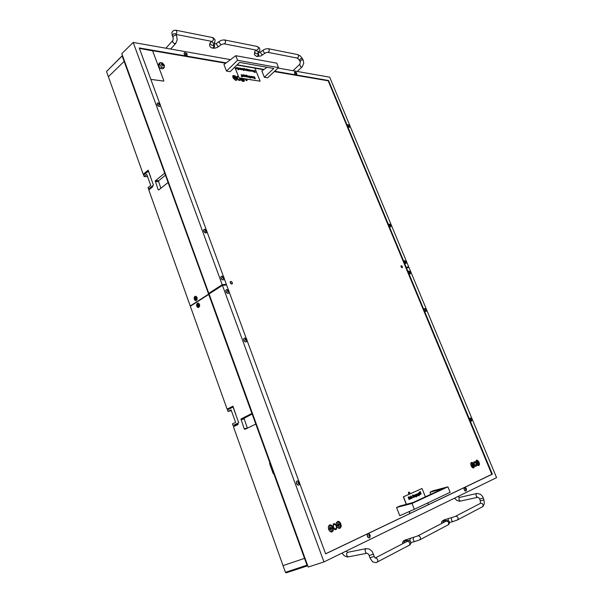 <?xml version="1.0" encoding="UTF-8"?>
<svg xmlns="http://www.w3.org/2000/svg" width="603" height="603" viewBox="0 0 603 603"><rect width="100%" height="100%" fill="white"/><g stroke="black" fill="none" stroke-linecap="round" stroke-linejoin="round"><path stroke-width="0.9" d="M122.982 56.953L122.65 57.277L122.673 56.109M307.492 565.079L306.528 563.805L306.935 563.534M402.314 266.677L401.636 265.81L400.98 265.855L401.711 267.672L402.367 267.626L402.314 266.677L402.367 267.626L401.711 267.672L400.98 265.855L401.636 265.81L402.314 266.677M410.017 493.088L409.347 492.199L408.548 492.267L408.872 494.37L408.548 492.267L409.543 492.357L410.176 493.789L410.017 493.088M247.049 79.724L246.996 80.576L247.049 79.724M236.964 65.034L254.918 68.116L260.097 81.149L246.702 79.166L247.124 80.222L246.612 80.629L245.263 78.948L246.567 80.644L246.996 80.576L245.873 80.222L245.263 78.948L239.007 77.968L234.891 67.061M232.313 282.634L231.175 281.45L230.225 281.842L230.436 283.176L231.401 284.013L232.268 283.779L232.313 282.634L232.215 283.847L231.251 283.953L230.271 282.822L230.308 281.684L231.333 281.511L232.313 282.634M471.131 465.802L472.126 467.355L473.302 467.996L474.297 467.144L474.199 465.071L475.42 466.323L476.393 466.134L476.551 464.024L477.659 465.358L478.79 465.629L479.513 464.167L478.88 461.732L476.973 460.059L475.993 460.896L476.106 462.938L475.028 461.762L473.905 461.883L473.747 463.986L472.45 462.524L471.32 462.456L470.732 463.895L471.131 465.802M473.574 467.973L474.214 466.933L474.048 465.124L472.858 463.014L471.403 462.403M476.106 462.938L476.551 464.024M478.714 465.652L479.362 464.393L478.97 462.29L477.832 460.602L476.551 460.134M328.643 529.419L329.879 531.333L331.522 532.065L333.135 530.866L333.286 528.145L334.899 529.63L336.376 529.313L336.919 526.517L338.351 528.13L339.971 528.386L341.275 526.442L340.71 523.329L339.263 521.655L338.14 521.301L336.549 522.477L336.414 525.153L334.801 523.66L333.323 523.992L332.781 526.773L331.085 525.009L329.419 525.009L328.386 526.585L328.643 529.419M331.959 531.997L333.105 530.587L333.127 528.198L331.658 525.567L329.592 524.927M336.414 525.153L336.919 526.517M339.888 528.409L341.079 526.721L340.936 524.369L339.361 521.897L337.529 521.429M238.434 76.498L237.069 76.377L236.738 77.651L234.838 75.639L232.931 75.586L233.052 77.9L235.471 80.244L236.836 80.169L237.122 78.646L238.969 80.41L240.22 80.387L240.476 79.166L242.037 80.953L243.733 81.48L244.471 80.629L244.004 78.744M236.768 80.214L237.002 78.744L235.939 76.769L234.477 75.616L232.962 75.556M240.092 78.171L240.476 79.166M244.072 81.345L244.358 80.237L243.808 78.714M122.484 55.597L106.497 71.516L122.266 55.672M307.033 565.199L307.734 565.742L286.131 572.835L285.415 572.307L307.033 565.199L273.717 473.423L273.212 473.641L269.533 463.503L270.038 463.277L255.793 424.052L244.946 429.321L244.245 428.914L240.959 419.04L251.941 413.447L208.728 294.392L190.352 306.226L227.112 409.128L232.871 406.166L235.781 414.276M307.711 565.75L286.131 572.835M194.927 296.367L194.219 297.377L194.279 299.337L195.048 300.422L196.081 300.648L197.128 299.457L197.113 297.678L196.269 296.42L194.927 296.367M106.497 71.516L108.359 76.724L124.143 61.393L164.702 173.121L155.257 180.862L158.174 189.659L158.747 189.937L168.109 182.505L208.63 294.128L190.254 305.962L148.798 189.915L152.868 186.651L152.559 185.799M165.456 175.194L158.446 180.953L160.843 188.279M197.377 303.196L196.57 304.681L196.729 306.166L197.498 307.259L198.538 307.492L199.563 306.407L199.601 304.628L198.726 303.256L197.377 303.196M252.167 414.057L243.989 418.301L247.343 428.153M238.66 77.078L237.71 76.792L237.205 77.244L237.997 79.257L239.821 79.89L239.617 78.058M236.828 76.634L238.177 76.845M240.039 79.129L239.986 80.516M335.683 528.861L336.421 527.798L336.293 526.133L335.343 524.7L334.152 524.384L333.331 525.303L333.451 527.271L334.627 528.771L335.683 528.861M333.58 523.781L335.735 525.1M336.482 527.301L335.577 529.705M475.88 465.765L476.084 463.662L475.368 462.554L474.425 462.245L474.244 464.408L475.88 465.765M474.003 461.785L475.194 462.411M476.272 465.177L475.812 466.413M163.405 64.807L162.599 63.88L161.732 64.024L162.704 65.531L163.33 65.516L163.405 64.807M161.491 63.767L162.313 63.767M163.466 65.041L163.398 65.863M162.034 63.617L161.363 64.001L161.619 64.996L163.338 65.908L163.323 64.589L162.034 63.617M160.059 62.569L162.448 62.946L164.4 65.275L164.468 66.458L164.197 67.634L161.815 67.265L159.735 64.725L160.059 62.569L158.785 63.76L158.461 65.915L159.735 64.725M150.84 79.4L163.714 81.081M150.833 79.362L163.503 81.134L163.775 80.606L152.657 50.893L139.406 48.361M420.977 494.113L420.087 492.553L420.389 491.649L421.098 494.061L420.306 492.704M419.718 492.968L419.831 491.905L420.54 494.309L419.53 492.802L419.598 491.95M419.123 492.576L419.085 492.191M419.123 493.224L419.326 494.859L418.663 493.194M418.633 495.169L417.758 494.468L417.985 493.473M418.897 495.809L418.188 495.515L419.002 495.5L418.957 494.656L418.384 495.131L417.796 494.136L418.535 493.262L419.236 495.44L418.188 495.515M418.799 495.613L418.919 494.875M416.274 496.246L415.392 495.538L415.437 494.679L416.183 494.324L416.861 496.578L415.927 496.555L416.756 496.216L416.598 495.726L416.266 496.246L415.663 495.862L415.708 494.513M416.537 496.887L416.047 496.495M416.53 496.661L416.567 495.945M413.575 495.553L414.223 497.189L413.341 495.606L413.779 495.38M412.52 497.965L411.683 496.57L411.691 498.334L411.027 496.653L411.615 496.359L412.633 497.912L411.63 496.601M410.545 496.457L410.507 496.058M410.522 498.658L410.952 498.168L410.289 498.779L409.829 497.264L410.862 497.784L410.002 498.176L410.259 498.56L410.809 498.116M410.628 498.862L409.746 498.184L409.965 497.106M415.09 496.827L414.238 496.292L414.412 495.086M417.389 495.53L417.811 495.048L417.163 495.643L416.703 494.151L417.721 494.664L416.877 495.048L417.133 495.432L417.668 494.995M417.495 495.726L416.583 494.927L416.907 493.963M409.912 497.565L409.934 497.957L410.658 497.626L409.912 497.565M409.927 497.95L410.56 497.663L410.063 497.309M414.465 495.071L414.97 494.875L415.633 496.548L415.12 496.819L414.269 496.058L414.495 495.063M414.547 495.274L414.419 496.111L415.045 496.608L415.218 495.847L414.547 495.274M414.992 496.623L414.517 495.289M415.769 494.724L415.678 495.621L416.266 496.02L416.394 495.206L415.769 494.724M416.198 496.035L415.738 494.739M416.786 494.445L416.809 494.837L417.525 494.513L416.786 494.445M416.809 494.829L417.419 494.55L416.937 494.196M418.128 493.653L417.985 494.407L418.618 494.95L418.776 494.211L418.128 493.653M418.557 494.965L418.098 493.669M419.424 494.822L419.1 492.975M420.268 492.719L420.246 491.664M237.085 68.252L236.353 67.785M236.316 67.92L236.798 67.634L237.401 68.463L236.76 68.802L236.225 68.101L237.183 68.214L236.225 67.619M237.281 68.923L236.225 68.101M240.333 69.435L239.602 69.187L239.203 68.003L240.107 69.292L240.024 68.139L240.235 69.285M241.795 69.669L241.125 69.579M246.197 70.423L245.436 70.099L244.999 69.059L246.009 70.28L245.888 69.134L246.099 70.265M248.18 70.755L248.165 69.518L248.617 70.928L247.268 69.85M248.979 70.913L248.632 69.594L249.295 70.958L248.7 70.92M250.335 71.101L249.68 71.011M241.833 76.649L241.449 75.895M242.481 76.747L242.105 76.001M243.258 76.355L242.911 75.013L243.582 76.393L242.979 76.355M244.63 76.521L243.974 76.445M243.981 76.46L243.386 74.674L244.14 74.878L243.522 74.825L243.552 75.36L244.728 75.993L244.66 76.506L243.77 76.506L243.341 74.727M244.381 75.156L243.461 74.885M247.336 76.958L246.567 76.867L246.024 75.435L246.303 75.066L247.004 75.473L246.288 75.247L246.31 75.692M246.243 75.744L247.418 76.37L247.343 76.958L246.484 76.935L246.054 75.164M247.094 75.594L246.182 75.322M249.356 77.327L249.016 75.993L249.68 77.365L249.084 77.327M251.911 77.697L250.712 76.347L251.692 77.553L251.602 76.408L251.805 77.546M253.501 77.312L252.8 76.852M252.763 76.996L253.154 76.664L253.803 77.486L253.2 77.87L252.672 77.176L253.599 77.274L252.672 76.687M253.697 77.983L252.672 77.176M248.73 77.184L248.074 77.094M245.768 76.068L245.052 75.609M245.006 75.752L245.413 75.42L246.069 76.249L245.451 76.634L244.916 75.933L245.866 76.031L244.916 75.443M245.964 76.747L244.916 75.933M253.516 71.636L252.657 71.335L252.491 70.355M251.639 71.305L250.705 71.003M251.519 71.162L250.667 70.189M250.629 70.28L251.059 70.008L251.715 70.732L251.677 71.282L251.134 71.237L250.788 70.935L251.496 71.169L251.557 70.657L250.539 70.038M245.006 70.204L244.23 70.114L244.019 68.327L244.758 68.855L243.981 68.493L243.936 69.043L244.599 69.006L245.15 69.918L244.155 70.182L243.725 68.418M244.758 68.855L243.846 68.576M242.994 69.88L242.233 69.564L241.795 68.523L242.813 69.744L242.692 68.591L242.903 69.729M239.12 69.224L238.441 69.119M253.659 77.749L252.921 77.448M251.602 76.408L252.265 77.779L251.752 77.719L250.795 76.279M249.258 77.161L249.016 75.993M248.519 77.199L247.946 77.086L247.411 75.737L248.692 76.355L248.444 77.267M248.459 77.033L248.587 76.393L247.863 75.986L248.459 77.033M248.609 77.026L247.795 76.053M247.057 76.815L247.192 76.166L246.469 75.79L247.057 76.815M247.215 76.8L246.408 75.842M245.918 76.513L245.172 76.212M244.343 76.377L244.516 75.79L243.778 75.337L244.343 76.377M244.501 76.362L243.695 75.405M243.152 76.189L242.911 75.013M241.75 74.825L242.572 76.234L242.165 76.754M241.094 74.719L241.916 76.129L241.517 76.649M253.629 71.501L252.77 71.305L252.536 70.302L253.629 71.501M253.252 71.493L253.403 70.905L252.687 70.445L253.252 71.493M253.388 71.478L252.612 70.513M250.132 71.124L249.559 71.003L249.024 69.662L250.343 70.363L250.049 71.184M250.064 70.958L250.26 70.438L249.499 69.903L250.064 70.958M250.215 70.943L249.408 69.978M248.873 70.755L248.632 69.594M248.278 70.657L248.037 69.496M245.888 69.134L246.559 70.498L246.024 70.438L245.082 68.998M244.728 70.061L244.893 69.481L244.132 69.043L244.728 70.061M244.878 70.046L244.079 69.096M242.692 68.591L243.574 70.513L241.878 68.456M241.584 69.692L240.996 69.571L240.461 68.214L241.758 68.848L241.501 69.76M241.517 69.526L241.682 68.946L240.944 68.463L241.517 69.526M241.675 69.511L240.846 68.538M240.024 68.139L240.695 69.518L240.175 69.458L239.203 68.003M238.901 69.247L238.343 68.885L238.532 69.677L237.778 67.762L239.029 68.32L238.826 69.315M238.833 69.074L239.007 68.493L238.223 68.033L238.833 69.074M238.992 69.066L238.17 68.086M237.235 68.689L236.482 68.388M159.923 104.605L159.727 103.686L158.853 103.294L158.928 104.598L159.757 105.005L159.923 104.605M159.207 104.673L158.838 104.161L159.486 103.595M159.795 105.043L158.612 104.213L158.725 103.279L159.931 103.874L159.795 105.043M157.843 102.909L159.139 103.151L160.194 104.229L160.36 105.842L159.652 106.399L158.416 105.992L157.375 104.801L157.134 103.535L157.865 102.909M157.33 103.158L157.021 104.229L157.715 105.555L158.943 106.422L160.074 106.249M196.374 300.4L197.091 297.912L196.314 296.57L195.297 296.314L194.332 297.302L194.249 298.96L195.025 300.294L196.374 300.4M206.49 231.002L206.264 229.999L205.404 229.69L205.54 231.175L206.354 231.477L206.49 231.002M205.389 230.391L206.332 230.225M206.377 231.522L205.193 230.768L205.269 229.698L206.467 230.18L206.377 231.522M206.203 232.848L204.033 231.605L203.633 230.105L204.078 229.306L205.555 229.359L206.678 230.399L206.919 231.914L206.203 232.848M203.987 229.381L203.513 230.55L204.161 232.042L205.457 232.931L206.43 232.75M205.955 231.198L205.653 230.708M205.329 230.436L205.985 229.969L205.156 230.444M223.803 278.013L223.577 276.981L222.733 276.694L222.417 277.395L222.952 278.307L223.653 278.526L223.803 278.013L223.366 278.3M223.698 278.563L222.522 277.84L222.582 276.724L223.901 277.372L223.698 278.563M223.517 279.882L222.537 279.792L221.316 278.639L220.947 277.071L221.437 276.249L222.839 276.302L223.984 277.357L224.226 278.88L223.517 279.882M221.346 276.317L220.819 277.146L221.188 278.722L222.409 279.875L223.66 279.822M223.298 278.254L222.695 277.35M223.268 276.973L222.424 277.41M228.756 291.445L228.522 290.405L227.678 290.126L227.806 291.686L228.635 291.958L228.756 291.445M228.65 292.003L227.595 291.498L227.527 290.156L228.846 290.789L228.65 292.003M228.462 293.314L227.474 293.239L226.253 292.071L225.891 290.48L226.487 289.613L227.806 289.726L228.944 290.797L229.163 292.327L228.462 293.314M226.313 289.719L225.763 290.563L226.125 292.154L227.354 293.314L228.575 293.262M228.251 291.701L227.648 290.767M228.205 290.397L227.361 290.827M246.619 339.949L246.378 338.871L245.549 338.622L245.225 339.316L245.738 340.296L246.484 340.499L246.619 339.949L246.114 340.235L245.511 339.21M246.529 340.537L245.346 339.858L245.527 338.577L246.702 339.255L246.529 340.537M246.326 341.833L245.323 341.795L244.079 340.597L243.755 338.916L244.313 338.079L245.745 338.2L246.74 339.142L247.057 340.484L246.326 341.833M244.23 338.132L243.627 338.992L243.944 340.665L245.187 341.871L246.348 341.826M246.032 338.894L245.444 339.157M299.329 483.026L299.058 481.857L298.236 481.699L298.41 483.508L299.224 483.666L299.329 483.026M299.254 483.712L297.98 482.897L298.372 481.578L299.382 482.227L299.254 483.712M299.02 484.97L297.814 485.008L296.668 483.704L296.442 481.91L297.128 480.908L298.493 481.096L299.487 482.212L299.653 483.877L299.02 484.97M297.121 480.915L296.299 481.97L296.525 483.764L297.671 485.061L298.741 485.106M298.689 483.282L298.229 482.144L298.734 481.918M369.202 536.21L370.227 535.645L369.714 534.657L369.028 534.62L369.285 536.399L370.001 536.489L370.106 535.833L369.3 536.105M370.031 536.534L368.87 535.803L369.157 534.477L370.076 535.065L370.031 536.534M369.76 537.71L368.584 537.748L367.589 536.489L367.355 534.786L368.026 533.738L369.247 533.987L370.197 535.17L369.76 537.71M368.026 533.745L367.302 534.469L367.295 536.112L368.147 537.582L369.383 537.906M369.36 536.082L369.036 535.155M465.735 489.538L466.345 489.885L466.488 489.176L465.531 488.249L465.735 489.538L466.353 488.95M466.39 489.907L465.456 489.244L465.606 488.159L466.345 488.686L466.39 489.907M466.104 490.94L465.222 490.932L464.385 489.84L464.106 488.4L464.581 487.548L465.765 487.933L466.451 488.89L466.104 490.94M464.529 487.571L464.106 489.523L464.853 490.789L465.833 491.091M186.704 54.149L185.709 52.913L185.83 54.119L186.704 54.149M186.591 54.541L185.626 53.908L185.49 52.958L186.689 53.494L186.591 54.541M184.661 52.597L186.832 53.667L187.141 55.046L186.448 55.83L184.375 54.293L184.119 53.132L184.767 52.589M184.269 52.808L184.028 53.773L184.691 54.994L185.807 55.823L186.84 55.71M185.98 54.202L186.289 53.222M296.533 73.317L295.704 72.239L295.854 73.28L296.533 73.317M296.48 73.664L295.613 72.963L295.613 72.224L296.578 72.895L296.48 73.664M296.307 74.78L294.754 73.656L294.618 71.991L296.593 72.91L296.789 74.214L296.307 74.78M294.498 72.089L294.844 74.011L296.51 74.719M349.521 125.997L348.745 124.964L349.288 126.163M349.491 126.351L348.647 124.964L349.544 125.575L349.491 126.351M347.878 124.648L349.574 125.62L349.295 127.414L347.675 126.05L347.479 125.017L347.969 124.648M347.607 124.768L347.72 126.411L349.416 127.376M390.955 225.454L390.156 224.429L390.36 225.552L390.955 225.454M390.94 225.854L390.141 225.266L390.156 224.384L390.955 224.972L390.94 225.854M390.721 226.894L389.214 225.824L389.146 224.067L390.917 224.896L390.721 226.894M389.078 224.12L389.101 225.891L390.744 226.886M406.218 262.086L405.42 261.054L405.646 262.237L406.218 262.086M406.203 262.509L405.404 261.936L405.42 261.016L406.211 261.589L406.203 262.509M405.977 263.541L404.455 262.471L404.417 260.662L406.196 261.544L405.977 263.541M404.334 260.715L404.342 262.539L405.94 263.564M410.56 272.518L409.776 271.478L410.251 272.692M410.553 272.94L409.754 272.375L409.761 271.448L410.553 272.013L410.553 272.94M410.326 273.973L408.796 272.903L408.759 271.086L410.545 271.976L410.326 273.973M408.676 271.139L408.676 272.971L410.266 274.003M426.2 310.048L425.424 309.007L425.658 310.274L426.2 310.048L425.793 310.289M426.193 310.492L425.401 309.95L425.394 308.977L426.185 309.527L426.193 310.492M425.959 311.517L424.821 311.05L424.097 309.151L424.957 308.57L426.193 309.527L426.276 311.088L425.183 311.51L424.037 309.836L424.414 308.578M471.84 419.598L471.033 418.572L471.297 419.907L471.817 420.072L471.84 419.598M471.848 420.103L470.981 419.432L471.109 418.474L471.802 419.01L471.848 420.103M471.584 421.105L470.83 421.06L470.001 420.035L470.076 417.985L471.87 419.138L471.584 421.105M470.039 418.007L469.579 418.753L469.873 420.087L471.395 421.195M235.728 80.327L236.218 80.093M235.298 80.176L236.172 80.124L236.587 79.355L235.607 77.056L233.655 75.888L232.939 76.174L232.728 77.041M232.977 76.136L232.66 76.581M243.047 81.45L243.522 81.224M240.084 78.134L240.409 79.227M242.64 81.299L243.876 80.614L243.243 78.631M338.049 527.919L339.353 528.017M336.391 525.16L336.904 526.525M337.145 526.894L338.434 527.964L339.843 527.753L340.559 526.261L340.28 524.188L339.233 522.575L337.861 521.964L336.76 522.545L336.286 524.361M337.348 522.077L336.384 522.974M477.742 465.41L478.224 465.358M475.993 462.983L476.445 464.061M477.41 465.162L478.752 464.89L478.578 462.448L477.071 460.669L475.918 461.333M476.385 460.669L475.986 460.933M330.052 531.484L331.416 531.597M329.08 530.339L330.436 531.529L331.718 531.469L332.6 530.135L332.502 528.062L331.544 526.298L329.931 525.469L328.673 526.261L328.318 528.055M329.404 525.582L328.401 526.54M472.579 467.732L473.084 467.672M472.239 467.468L473.619 467.204L473.461 464.732L471.93 462.938L470.747 463.639M471.237 462.938L470.822 463.225M401.251 265.719L402.254 266.571L402.209 267.732L401.048 266.797L401.251 265.719M198.839 307.251L199.555 304.749L198.764 303.407L197.739 303.151L196.789 304.131L196.699 305.796L197.49 307.138L198.839 307.251M230.813 281.435L232.155 282.347L231.982 283.975L231.047 283.802L230.293 282.822L230.813 281.435M406.264 504.342L403.324 496.857L408.894 494.362L408.382 493.073L408.759 492.138L409.656 492.508L410.153 493.797L422.055 488.483L425.379 496.849M224.55 39.964L257.398 46.521L258.144 47.192L258.325 48.549L257.745 49.77L256.757 50.162L223.954 43.763L224.972 43.363L225.582 41.871L225.288 40.514L224.158 39.904L221.241 40.295L218.799 41.72L220.856 44.682L223.954 43.763M259.591 48.157L259.833 50.019L258.921 51.783L257.232 51.557L256.102 50.026M259.2 51.519L257.164 53.923L255.649 53.418L254.843 52.386L254.888 51.443L254.654 51.843L254.504 54.76L256.584 56.35L260.79 56.011L265.561 52.853L267.649 52.28L297.113 58.024L298.809 59.358L300.128 61.664M258.046 53.268L258.182 55.401L256.78 56.396M258.212 53.011L258.868 55.122L258.272 56.192L257.345 56.501M258.272 52.913L260.526 52.001L261.257 53.878L262.622 54.979M260.526 52.001L262.953 50.2L263.692 52.077L265.056 53.185M262.953 50.2L265.584 48.888L268.395 48.722L269.134 49.529L269.202 50.901L268.591 51.971L267.649 52.28M268.252 48.685L297.648 54.549L298.493 55.303L298.628 56.403L298.04 57.654L297.045 58.009M297.648 54.549L300.347 56.011L302.435 58.649L300.656 58.672L299.412 60.255M302.435 58.649L303.143 60.044L301.99 59.833L300.467 60.715L299.887 64.167L293.096 70.739M303.143 60.044L303.724 63.172L302.337 66.624L301.643 67.114L300.55 66.556L299.661 64.446M218.881 41.562L216.289 43.635L217.299 45.677L218.655 46.604L217.54 47.32L215.045 48.195L212.384 48.089L213.801 47.034L213.545 44.645M216.371 43.476L213.673 44.426L214.48 45.293L214.585 46.529L214.012 47.81L213.01 48.21M211.261 41.29L212.761 43.069L214.638 42.821L213.213 45.142L212.052 45.413L210.002 43.642L211.065 41.253M214.638 42.821L215.135 39.964L213.47 37.914L212.369 37.537L213.198 38.253L213.379 39.685L212.799 40.981L211.819 41.396M172.232 35.683L171.855 32.261L173.656 30.369L175.579 30.203L176.566 30.828L176.8 32.705L175.903 34.137M172.978 37.28L173.212 38.878L172.533 41.916L174.41 43.687L175.88 43.167L177.176 39.828L176.611 35.645L175.759 35.162L174.342 35.449L173.174 36.346L172.978 37.28L172.172 35.456L173.521 33.851L175.646 33.776M419.394 539.971L420.397 539.097L420.412 537.537L419.447 536.157L418.263 535.758L404.711 540.228M445.157 521.663L446.295 520.442L448.949 520.969L449.71 522.816L448.64 524.58L419.469 539.986L414.329 541.637L413.206 539.504L413.477 537.386M409.987 540.899L410.115 538.23M406.965 540.59L405.533 539.911L403.663 540.785L402.668 542.037L402.691 543.71M406.226 540.68L404.425 540.333M405.126 540.831L404.131 541.728L403.912 543.077M408.804 545.549L409.874 544.494L409.739 542.851L408.661 541.547L407.266 541.343L375.194 557.986M376.754 562.441L377.817 561.438L377.704 559.629L376.513 558.19L375.209 557.994M405.299 540.801L408.63 540.461L410.236 541.087L411.035 543.092L410.07 544.848L376.076 562.689L372.631 561.86L370.069 558.257L369.895 557.752L374.214 556.433L372.157 551.398L369.398 549.099L366.473 548.655M348.76 556.825L347.637 556.667L346.755 555.288L346.672 553.531L347.501 552.386L366.081 548.655L365.139 549.853L365.395 552.062L366.27 553.132L368.207 553.84L369.209 555.491L373.528 554.089M448.044 524.934L448.783 523.864L448.519 522.281L447.388 521.188L446.175 521.135L417.736 535.901M449.702 522.432L452.612 521.693L451.489 520.118L451.428 517.721L455.469 516.311L480.591 503.264L481.918 503.324L482.807 504.131L483.176 505.676L482.438 506.806L482.973 506.452L484.352 503.686L483.945 499.789L480.372 500.935L479.656 498.998L483.199 498.025L482.799 496.714L480.651 494.362L477.192 493.435L476.295 493.721L475.993 495.04L476.589 496.751L477.712 497.287M457.066 520.118L458.099 519.115L457.979 517.593L456.757 516.311L455.469 516.311M457.971 496.503L459.576 497.385L458.989 498.116L459.041 499.525L459.735 500.829L460.647 501.101M407.605 540.507L406.294 541.841M446.295 520.442L443.552 520.954L442.813 522.876M445.353 520.585L444.26 520.057L443.273 520.344M444.69 520.683L443.017 520.442L444.313 519.816L451.504 517.683M448.142 520.502L448.285 518.505M476.785 493.51L459.576 497.385M414.593 541.682L411.005 542.496M257.33 46.506L259.576 48.112M212.384 48.089L210.877 47.486L209.806 46.227L209.527 44.554L210.093 42.881M346.009 551.15L347.652 552.348M441.509 523.555L441.6 521.67L443.017 520.442M454.602 498.146L456.742 500.4L459.561 501.251L477.697 497.317L478.812 497.746L479.656 498.998M480.41 503.362L480.274 500.897M452.612 521.693L457.157 520.125L482.438 506.806M367.008 553.29L347.441 556.991L344.313 555.853L341.991 553.109M375.126 558.039L374.229 556.373M402.374 266.888L401.907 266.066M246.898 79.453L246.582 79.031M122.65 57.277L306.482 563.677M213.07 290.88L213.236 291.317M218.806 287.721L218.648 287.284M222.552 285.385L222.394 284.955M230.459 59.652L133.18 42.421L121.776 53.629L208.819 293.337L222.236 284.97L226.344 284.322L222.183 284.722L208.819 293.337M278.036 68.071L329.668 77.214L408.736 266.956L407.96 267.393M407.907 267.272L406.211 267.197L408.736 266.956M274.659 71.237L328.545 80.523L328.16 80.817L405.774 267.438M328.545 80.523L406.211 267.197M159.765 103.61L139.24 47.916L226.155 62.885M237.213 64.792L264.039 69.413M152.31 50.614L225.71 63.225M254.963 68.245L263.601 69.729M274.312 71.569L328.16 80.817M160.436 105.435L206.271 229.849M206.95 231.695L223.57 276.8M224.256 278.661L226.344 284.322M133.18 42.421L222.183 284.722M299.714 483.47L325.643 553.856L492.312 474.162L491.829 474.335L405.992 267.958L408.955 267.476L496.54 477.674L323.999 561.898L222.432 285.392L209.06 294L308.216 567.054L323.999 561.898M298.975 481.473L247.049 340.529M246.356 338.637L229.2 292.078M228.507 290.209L226.585 284.993L222.432 285.392M491.829 474.335L410.017 513.462L409.264 511.54M409.113 511.608L409.859 513.515L325.62 553.795M492.312 474.162L406.43 267.717M150.75 177.38L148.165 170.189L143.213 174.282L108.359 76.724L124.143 61.393L122.228 56.102M237.71 423.223L238.14 424.422L233.414 426.758L283.026 565.614L304.553 558.378L283.026 565.614L285.415 572.307M144.607 174.327L143.213 174.282M190.254 305.962L190.865 305.894M230.693 408.246L227.112 409.128M270.054 463.33L269.533 463.503M238.049 424.188L233.052 425.53L232.487 423.932L235.592 422.386L231.122 409.904L228.04 411.487L231.394 410.651M228.04 411.487L227.474 409.904L233.09 407.01L238.728 422.718L233.052 425.53M144.102 176.558L143.597 175.156L148.436 171.169L153.441 185.091L148.549 189.018L148.044 187.601L150.727 185.445L146.763 174.38L144.102 176.558L147.584 176.671M149.891 189.041L148.549 189.018M214.208 290.149L214.367 290.586M213.289 290.736L213.454 291.174M239.632 62.426L230.142 71.697L226.509 71.109L237.567 60.315L278.541 67.596L267.679 77.795L264.37 77.259L273.785 68.425L239.632 62.426M278.541 67.596L276.754 63.187L235.743 55.68L237.567 60.315M235.743 55.68L223.954 64.544L226.509 71.109M264.37 77.259L261.86 70.981L267.046 67.242M414.351 509.286L450.124 492.297L447.916 486.817L432.886 490.827L429.984 492.161L443.001 488.686L413.078 502.555L399.774 506.038L396.548 507.522L412.06 503.46L414.351 509.286L399.759 515.753L396.548 507.522M412.06 503.46L447.916 486.817M429.984 492.161L430.844 494.317M158.461 65.915L160.534 68.448L162.923 68.817L164.197 67.634M160.534 68.448L161.815 67.265M420.427 494.362L419.748 492.953M419.967 494.573L419.228 493.186M413.568 497.49L412.377 495.319L413.063 495.01L413.688 497.437L412.656 495.47M412.475 495.553L413.063 495.01M411.291 498.515L410.847 496.744L411.291 498.515M406.422 504.296L403.482 496.797L422.055 488.483M427.783 502.902L428.477 504.643M409.912 499.156L408.864 498.319L409.083 499.525L408.171 497.211L408.736 498.003L409.113 496.797L408.872 498.123L410.07 499.08L408.932 498.493M408.668 497.837L408.842 496.91M409.181 499.488L408.171 497.211M411.389 498.477L410.628 496.834M411.796 498.297L411.027 496.653M414.103 497.241L413.341 495.606M241.132 69.594L240.461 68.214M246.929 70.641L246.341 69.209L246.929 70.641M248.029 70.747L247.26 69.654L247.079 70.672L247.011 68.938L247.954 70.815M249.687 71.026L249.024 69.662M254.986 71.847L254.73 70.626L255.378 72.511L254.006 71.101M255.453 72.45L253.908 70.845L254.27 72.33L253.539 70.506L255.167 72.036L254.602 70.604M242.873 76.362L242.285 74.908L242.873 76.362M249.612 76.091L250.795 78.006L249.944 77.953L249.612 76.091L250.155 77.727M252.634 77.915L252.046 76.483L252.634 77.915M260.097 81.149L239.127 77.862M255.34 78.729L254.933 78.013L254.421 78.586L254.805 77.87L253.637 76.739L254.835 77.757L254.617 76.89L254.873 78.126M254.609 78.616L254.73 77.938L253.637 76.739M254.662 77.591L254.481 76.875M248.082 77.109L247.411 75.737M243.574 70.513L243.069 69.82M238.667 69.692L237.778 67.762M238.162 69.692L237.356 67.694L238.162 69.692M239.007 77.968L234.778 67.174M252.582 77.825L252.046 76.483M250.795 78.006L249.944 77.953M242.821 76.272L242.285 74.908M242.353 76.377L241.976 76.219M241.705 76.272L241.321 76.114M253.622 70.438L254.27 72.33M247.155 70.604L247.087 68.87M246.876 70.559L246.341 69.209M238.11 69.601L237.356 67.694M196.239 297.754L195.741 298.078L195.478 297.339L195.146 297.558L195.093 299.111L195.591 298.786L195.854 299.525L196.239 297.754M196.337 298.018L195.741 298.078M195.983 298.741L195.591 298.786M196.141 298.04L195.787 298.764M195.704 298.53L194.92 298.613M196.201 298.206L195.417 298.297M195.545 297.513L195.146 297.558M235.351 79.31L234.982 78.367L235.743 78.48L235.532 77.945L233.972 76.815L234.341 77.757L233.572 77.644L233.783 78.179L235.351 79.31M234.673 78.624L234.982 78.367M233.828 78.186L234.341 77.757M234.1 77.146L234.401 76.883M234.266 78.254L234.771 77.825M235.027 78.375L235.532 77.945M241.456 78.345L241.667 78.903L240.921 78.782L242.248 80.372L242.677 80.44L242.308 79.506L243.054 79.619L241.878 78.413M242.007 79.754L242.308 79.506M241.162 79.325L241.667 78.903M241.592 79.392L242.097 78.97M242.338 79.506L242.843 79.083M339.285 526.562L338.803 525.273L339.61 524.912L339.338 524.18L338.532 524.542L338.049 523.261L337.59 523.464L338.072 524.746L337.258 525.107L337.537 525.846L338.343 525.484L338.826 526.766L339.285 526.562L338.811 526.728M337.853 525.658L338.803 525.273M337.507 525.778L338.343 525.484M338.057 524.708L338.532 524.542M337.838 525.62L338.645 525.258L338.396 524.587M338.645 525.258L339.61 524.912M478.073 464.227L477.938 462.388L477.41 462.622L476.988 461.604L477.109 462.757L476.589 462.991L477.764 464.34M477.086 462.772L477.297 463.292L476.8 463.519L477.651 463.21M476.815 463.541L477.35 463.338M477.297 463.292L478.179 462.976M331.356 530.12L330.874 528.823L331.703 528.454L331.424 527.708L330.595 528.077L330.112 526.781L329.645 526.992L330.127 528.288L329.298 528.658L329.577 529.404L330.399 529.035L330.889 530.331L331.356 530.12L330.874 530.293M329.916 529.2L330.874 528.823M329.547 529.336L330.399 529.035M330.112 528.251L330.595 528.077M329.901 529.163L330.73 528.793L330.482 528.122M330.73 528.793L331.703 528.454M472.933 466.534L472.511 465.501L473.046 465.267L471.848 463.888L471.968 465.056L471.433 465.29L472.624 466.647M471.945 465.064L472.164 465.591L471.644 465.817L472.511 465.501M471.659 465.84L472.209 465.644M472.164 465.591L473.046 465.267M198.704 304.598L198.206 304.914L197.935 304.176L197.603 304.387L197.867 305.133L197.369 305.45L198.312 306.369L198.704 304.598M198.794 304.847L198.206 304.914M198.44 305.578L198.048 305.623M198.598 304.869L198.244 305.6M198.153 305.359L197.369 305.45M198.651 305.043L197.867 305.133M197.995 304.342L197.603 304.387M158.627 180.681L155.446 180.591M159.139 189.628L158.159 189.606M158.438 181.631L155.257 181.541M244.23 418.007L241.17 418.806M247.275 428.002L244.223 428.846M244.004 418.934L240.944 419.741M159.456 104.756L159.991 104.289M159.162 104.447L159.787 103.897M158.574 103.904L159.117 103.43M205.864 231.115L206.543 230.632M223.155 278.081L223.856 277.629M222.944 277.666L223.638 277.214M228.092 291.498L228.801 291.053M227.881 291.083L228.59 290.638M245.934 339.956L246.665 339.534M245.722 339.527L246.446 339.112M298.221 482.083L298.613 481.925M298.56 482.875L299.352 482.551M298.334 482.43L299.126 482.106M369.255 535.66L370.061 535.389M369.036 535.23L369.843 534.959M465.41 488.845L466.157 488.588M186.304 54.278L186.757 53.871M185.965 54.051L186.568 53.509M185.49 53.471L185.95 53.049M295.704 72.857L296.148 72.503L295.704 72.857M296.163 73.37L296.555 73.061M295.817 73.204L296.382 72.744M349.031 126.095L349.529 125.741M348.858 125.793L349.363 125.432M390.035 224.934L390.51 224.655M390.352 225.53L390.948 225.168M390.247 225.175L390.782 224.851M405.593 262.132L406.211 261.785M405.472 261.785L406.038 261.468M409.754 271.87L410.093 271.704M409.934 272.556L410.553 272.217M409.806 272.209L410.379 271.893M425.575 310.048L426.185 309.738M425.386 309.731L426.012 309.407M471.177 419.507L471.81 419.251M470.935 419.191L471.629 418.912M301.982 67.001L297.294 71.486M221.173 44.697L218.655 46.604M212.369 37.537L175.835 30.248M175.85 34.024L176.604 35.63M175.526 43.612L170.634 49.054M172.503 40.778L165.87 48.21M211.774 41.396L176.038 34.431M255.853 49.981L254.888 51.443M483.945 499.789L483.32 497.897M369.903 557.752L369.202 555.469M159.569 104.884L159.855 104.628M206.075 231.281L206.445 231.017M222.605 277.41L223.306 276.958M227.542 290.827L228.243 290.382M228.303 291.731L228.725 291.46M245.368 339.293L246.092 338.871M298.568 483.335L299.359 483.011M369.044 534.951L369.466 534.801M390.043 224.942L390.54 224.64M409.633 271.976L410.138 271.697M425.409 309.399L425.763 309.226M471.26 419.831L471.855 419.59"/></g></svg>
